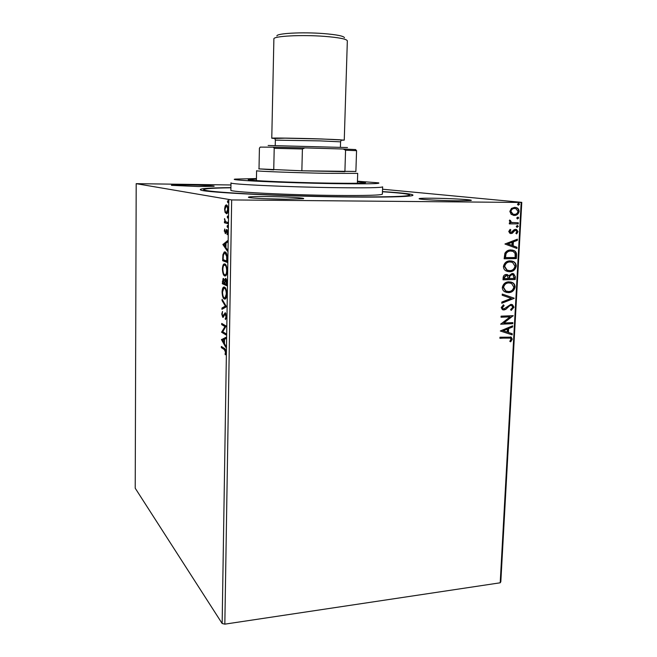 <?xml version="1.0" encoding="UTF-8"?>
<svg xmlns="http://www.w3.org/2000/svg" width="657" height="657" viewBox="0 0 657 657"><rect width="100%" height="100%" fill="white"/><g stroke="black" fill="none" stroke-linecap="round" stroke-linejoin="round"><path stroke-width="0.99" d="M382.464 191.589C405.927 193.076 415.856 194.431 412.243 195.655C406.305 196.854 385.306 197.314 349.237 197.018C285.614 196.459 206.364 192.575 200.968 190.119C197.429 188.707 207.415 187.877 230.919 187.615M458.011 200.82C442.785 200.714 421.112 199.597 419.248 198.857C418.164 198.357 422.623 198.143 432.618 198.217C450.102 198.357 474.847 199.785 470.938 200.492L458.011 200.82M285.409 199.243C269.698 199.12 250.687 198.159 248.56 197.404C247.369 196.739 253.487 196.451 266.914 196.542C285.417 196.689 307.18 197.987 303.238 198.759L285.409 199.243M286.813 199.252L264.985 198.71M198.348 186.522L171.428 185.331C170.976 184.937 176.306 184.798 187.393 184.929C201.214 185.102 216.235 185.865 213.993 186.292L198.348 186.522M225.088 212.416L224.587 209.025L225.187 205.855L226.386 204.902C227.338 205.058 227.889 206.668 228.045 209.739C227.897 212.154 227.453 213.509 226.714 213.812L225.088 212.416L225.885 212.425M227.765 223.626L224.439 222.789L224.456 221.581L224.94 221.696L224.563 218.559L225.523 221.655L227.79 222.403L227.765 223.626M224.259 231.157L224.76 228.956L225.203 232.479L226.764 229.498L227.692 232.332L227.199 234.713L226.764 230.722L225.359 233.687L224.661 231.157M227.223 258.727L227.166 262.389L222.657 260.698L222.912 254.702L224.267 251.943L225.096 251.927C226.41 252.198 227.117 254.464 227.223 258.727M226.796 285.729L222.312 283.709L223.109 278.445L224.431 280.317L225.614 278.354C226.361 278.691 226.772 280.112 226.846 282.6L226.796 285.729M226.468 306.737L221.926 309.332L221.951 308.051L225.384 306.072L222.058 300.586L222.082 299.305L226.468 306.737M226.049 333.756L226.033 334.947L221.581 332.237L225.006 326.554L221.696 324.615L221.713 323.441L226.172 326.028L222.731 331.752L226.049 333.756M224.292 349.557L221.352 347.619L221.368 346.453L224.349 348.415C225.17 348.473 225.68 349.754 225.877 352.251L225.31 354.805L225.417 351.963L224.292 349.557L225.146 349.516L222.206 347.586L221.352 347.619M222.148 623.509L135.219 488.217L136.196 183.664L231.666 199.933L224.834 624.15L222.148 623.509L228.808 199.794M221.475 339.644L225.992 337.32L225.975 338.61L224.513 339.299L224.448 343.603L225.852 346.108L225.836 347.397L221.475 339.644L222.329 339.414L221.475 339.447M226.435 316.649L225.392 319.581L225.967 316.485L224.973 313.898L223.413 317.068L222.731 317.298L221.746 313.989L222.534 311.443L222.197 314.26L222.731 316.107L225.261 312.716L226.435 316.649M224.341 299.034C223.068 298.483 222.312 296.143 222.074 292.028C222.238 289.088 222.764 287.438 223.659 287.076L224.505 287.101C225.786 287.618 226.542 289.983 226.78 294.188C226.608 297.087 226.082 298.721 225.195 299.075L224.341 299.034L225.195 299.009L223.988 297.58M224.694 275.948C223.421 275.488 222.657 273.197 222.419 269.074C222.592 266.028 223.142 264.319 224.078 263.95L224.858 263.942C226.148 264.36 226.911 266.676 227.15 270.889C226.961 273.895 226.41 275.579 225.499 275.956L224.694 275.948L225.54 275.932L224.267 274.445M222.904 244.544L227.503 240.725L227.478 242.047L225.992 243.213L225.926 247.64L227.363 249.742L227.338 251.064L222.904 244.544L223.766 244.338L222.904 244.338M227.388 227.412L227.412 225.376L227.462 227.412M227.527 218.042L227.56 215.997L227.593 218.042M227.765 202.701L227.798 200.648L227.765 202.701M511.162 214.363L509.832 211.382L511.474 208.417L514.718 207.366L516.369 207.637C518.077 208.17 518.989 209.435 519.104 211.431C518.422 214.133 516.813 215.471 514.283 215.447L511.162 214.363M518.266 223.873L509.323 223.873L509.38 222.772L510.703 222.772L509.323 220.859L509.676 220.021L511.672 222.427L518.324 222.772L518.266 223.873L509.323 223.815M508.756 231.486L510.144 229.367L510.875 230.007L509.857 231.412L511.006 232.471L514.144 229.712L515.54 229.35L516.558 229.523L517.995 231.65L516.665 233.908L515.868 233.284L516.895 231.781L516.065 230.541L514.661 230.706L512.386 233.21L510.99 233.564L510.004 233.399L508.756 231.486M516.533 255.31L516.353 258.595L504.149 258.776L504.888 253.241C506.391 250.925 508.395 249.832 510.891 249.964L513.79 250.465C515.77 251.237 516.681 252.855 516.533 255.31L516.082 255.228L515.909 258.505L516.353 258.595M515.203 279.521L503.024 279.808L503.131 277.812C503.344 275.669 504.412 274.56 506.342 274.495L508.863 275.759L512.099 273.468L513.684 273.78L515.359 276.712L515.203 279.521L503.032 279.701M514.168 298.36L501.776 303.238L501.841 302.064L511.253 298.368L502.203 295.239L502.268 294.065L514.185 298.179L501.792 302.943M512.838 322.62L512.78 323.687L500.659 324.205L510.087 316.871L501.036 317.224L501.094 316.157L513.216 315.68L503.837 322.998L512.838 322.62M507.976 337.895L499.911 338.289L499.969 337.222L511.236 337.164L512.238 339.152L510.703 341.829L509.807 341.336L510.998 339.226L510.366 338.109L499.92 338.125M382.546 189.224L521.781 202.364L500.823 581.765L500.199 582.8L521.19 202.455L231.666 199.933M500.199 582.8L224.834 624.15M500.297 330.98L512.665 325.823L512.6 326.981L508.649 328.574L508.436 332.467L512.23 333.715L512.164 334.873L500.297 330.98M513.996 307.197L511.179 310.416L510.612 309.57L512.747 307.32L511.844 305.669L510.809 305.439L509.602 305.834L505.824 309.348L503.944 309.973L502.416 309.644L501.234 307.575L503.443 304.799L504.149 305.612L502.482 307.542L503.147 308.733L503.952 308.897L510.883 304.363L512.485 304.7L513.996 307.197L511.006 310.161M508.485 292.628L505.044 291.905C503.319 291.092 502.4 289.614 502.301 287.47C503.27 283.734 505.504 281.853 509.011 281.828L512.181 282.453C514.037 283.257 515.006 284.785 515.104 287.043C514.135 290.706 511.934 292.57 508.485 292.628L506.21 292.357M509.618 271.719L506.448 271.095C504.56 270.306 503.549 268.77 503.426 266.479C504.387 262.726 506.629 260.854 510.144 260.862L513.101 261.404C515.08 262.2 516.131 263.786 516.254 266.159C515.285 269.838 513.076 271.686 509.618 271.719L507.606 271.497M504.937 244.01L517.42 239.181L517.355 240.372L513.372 241.858L513.15 245.841L516.977 247.262L516.911 248.445L504.937 244.01M517.215 227.338L516.246 226.427L517.314 225.515L518.283 226.427L516.887 227.297M517.675 218.937L516.706 218.017L517.773 217.106L518.743 218.017L517.379 218.896M518.43 205.189L517.461 204.261L518.529 203.35L519.498 204.278L518.201 205.165M136.196 183.664L230.96 184.97M521.19 202.455L521.781 202.364M449.396 200.672L440.535 200.393M510.571 336.91L512.238 339.152M511.795 339.012L510.325 341.624M509.857 337.936L507.533 337.755M512.197 326.012L512.6 326.981M512.156 326.849L508.649 328.574M508.214 328.443L508.001 332.327L508.436 332.467M508.001 332.327L512.23 333.715M511.787 333.575L511.721 334.725M507.385 329.083L502.802 330.627L507.229 332.072L507.385 329.083L503.237 330.767L507.229 332.072M502.802 330.627L503.237 330.767M512.386 322.644L512.78 323.687M512.337 323.556L500.667 324.049M501.045 317.085L510.087 316.871M512.764 315.697L513.207 315.927M512.764 315.795L503.837 322.998M510.366 305.316L509.602 305.834M509.159 305.71L505.824 309.348M505.389 309.225L503.944 309.973M503.508 309.849L502.736 309.792M503.229 304.938L504.149 305.612M503.705 305.497L502.047 307.419L502.482 307.542M502.047 307.419L503.213 308.757M511.663 304.421L513.552 307.074M502.268 294.106L514.185 298.179M510.694 281.96L511.737 282.346C513.585 283.151 514.562 284.686 514.653 286.937L515.104 287.043M514.653 286.937C513.692 290.599 511.491 292.455 508.042 292.513M510.259 283.003L508.502 282.806C505.726 282.83 503.935 284.325 503.122 287.281L505.389 290.895L506.646 291.322M508.945 282.912C506.169 282.937 504.371 284.424 503.566 287.388L505.824 291.002L508.534 291.544C511.294 291.511 513.068 290.033 513.856 287.117L511.565 283.43L508.502 282.806M503.122 287.281L503.566 287.388M506.925 274.527L508.863 275.759M512.78 273.509L515.359 276.712M514.916 276.613L514.76 279.422M512.345 274.569L511.589 274.454L509.323 276.203L509.06 278.478L514.02 278.469L513.018 274.757L512.033 274.552L509.766 276.301L509.504 278.576M506.646 275.595L505.857 275.48L503.96 277.468L503.894 278.593L508.255 278.601L507.319 275.784L506.301 275.579L504.404 277.574L504.338 278.691M503.96 277.468L504.404 277.574M505.857 275.48L506.301 275.579M509.323 276.203L509.766 276.301M511.589 274.454L512.033 274.552M511.557 260.952L512.649 261.322C514.628 262.11 515.679 263.695 515.802 266.069L516.254 266.159M515.802 266.069C514.833 269.748 512.624 271.596 509.167 271.62M511.179 262.02L509.635 261.856C506.851 261.856 505.052 263.342 504.239 266.315L506.678 270.052L508.017 270.454M510.087 261.946C507.294 261.946 505.496 263.432 504.683 266.405L507.122 270.142L509.668 270.635C512.435 270.627 514.209 269.148 515.006 266.216L512.542 262.414L509.635 261.856M504.239 266.315L504.683 266.405M515.909 258.505L504.149 258.677M512.214 250.046L513.339 250.383C515.318 251.163 516.23 252.773 516.082 255.228M511.852 251.114L510.382 250.974C508.337 250.859 506.736 251.779 505.57 253.717L505.019 257.577L515.17 257.528L515.08 253.454L513.15 251.45L510.834 251.056C508.781 250.941 507.179 251.861 506.013 253.799L505.463 257.667M505.57 253.717L506.013 253.799M510.382 250.974L510.834 251.056M516.96 239.353L517.355 240.372M516.903 240.298L513.372 241.858M512.92 241.784L512.706 245.767L513.15 245.841M512.706 245.767L516.977 247.262M516.525 247.18L516.468 248.28M512.09 242.334L507.45 243.821L511.926 245.39L512.09 242.334L507.902 243.903L511.926 245.39M507.45 243.821L507.902 243.903M509.947 229.523L510.875 230.007M510.432 229.942L509.413 231.354L509.857 231.412M509.413 231.354L510.555 232.406M515.77 229.359L517.995 231.65M517.535 231.584L516.402 233.703M515.08 230.385L514.661 230.706M514.217 230.648L513.232 231.814L513.684 231.88M513.232 231.814L511.943 233.145L512.386 233.21M511.943 233.145L510.99 233.564M517.24 225.515L518.283 226.427M517.823 226.361L516.821 227.273M509.577 220.161L510.604 220.547M510.152 220.489L510.415 221.039M509.963 220.982L511.22 222.37L512.263 222.6M511.811 222.542L512.427 222.633M517.864 222.772L517.806 223.807M518.143 217.163L518.743 218.017M518.291 217.968L517.305 218.871M515.039 207.374L515.917 207.587C517.626 208.129 518.529 209.386 518.652 211.373L519.104 211.431M518.652 211.373C517.971 214.083 516.361 215.422 513.831 215.389L514.283 215.447M513.831 215.389L513.38 215.373M514.916 208.483L514.217 208.417C512.32 208.368 511.08 209.337 510.489 211.34L512.517 214.059L513.602 214.281M514.669 208.466C512.772 208.417 511.524 209.386 510.932 211.39L512.969 214.116L514.349 214.346C516.238 214.396 517.461 213.426 518.012 211.423L515.975 208.688L514.217 208.417M510.489 211.34L510.932 211.39M518.874 203.407L519.498 204.278M519.038 204.228L518.086 205.132M222.206 347.586L222.214 347.011M225.647 353.942L224.973 353.975M225.86 352.669L225.335 352.694M225.877 351.938L225.417 351.963M222.329 339.414L225.983 337.69M224.448 343.373L224.127 342.806M222.641 340.17L222.321 339.612M224.045 339.513L222.534 340.219L223.996 342.806L224.045 339.513L224.505 339.497M224.456 342.79L223.996 342.806M226.041 334.397L221.581 332.237M222.436 332.204L221.59 331.99M222.436 331.957L225.868 326.521L225.006 326.554M225.868 326.521L221.696 324.615M222.551 324.583L222.559 323.934M226.082 318.678L225.179 318.489M226.435 316.469L225.967 316.485M226.016 313.874L225.236 313.898M226.008 313.841L225.203 313.89M223.208 317.282L222.731 317.298M223.38 317.109L222.879 316.148M222.206 313.98L221.746 313.989M224.029 315.688L223.314 315.713M224.53 314.473L223.782 314.498M224.801 314.046L225.45 312.855M222.789 308.839L222.797 308.018L221.951 308.051M222.797 308.018L226.189 306.072M226.172 306.047L225.384 306.072M222.846 300.561L222.058 300.586M222.534 292.02L222.074 292.028M223.446 288.554L224.456 287.084M225.745 288.554L224.39 288.267M225.326 297.867L226.263 297.572M224.48 288.3L223.799 288.275L222.526 292.193C222.723 295.519 223.331 297.407 224.357 297.843L225.055 297.876L226.32 293.999C226.131 290.608 225.515 288.702 224.48 288.3L225.343 288.275M226.788 293.991L226.32 293.999M226.805 285.327L222.312 283.709M223.166 283.693L223.183 282.904M223.347 279.611L223.741 278.617M224.908 280.301L224.431 280.317M225.433 279.529L225.868 278.519M226.443 279.529L225.565 279.545M224.259 279.595L223.446 279.627M222.805 281.492L222.789 282.724L224.209 283.364L223.487 279.644L222.805 281.492M224.267 279.627L223.487 279.644M224.686 282.748L224.226 282.756M224.678 283.356L224.209 283.364M224.686 282.97L224.669 283.569L226.353 284.317L225.597 279.553L224.686 282.97M226.443 279.537L225.597 279.553M226.846 282.937L226.369 282.945M226.821 284.309L226.353 284.317M222.879 269.066L222.419 269.074M223.84 265.428L224.891 263.958M226.164 265.436L224.201 265.149C223.47 265.453 223.027 266.799 222.871 269.206C223.068 272.54 223.684 274.388 224.71 274.749L225.367 274.749C226.09 274.454 226.525 273.115 226.681 270.741C226.493 267.342 225.877 265.469 224.834 265.141L225.696 265.132M225.606 274.749L226.583 274.454M227.15 270.733L226.681 270.741M227.166 262.053L222.657 260.698M223.52 260.689L223.528 259.819M223.47 254.694L222.912 254.702M224.078 253.397L225.129 251.935L224.267 251.943M226.476 253.462L225.302 253.126M223.134 259.671L226.714 261.001L226.665 256.419L225.08 253.126L224.407 253.15L223.323 255.491L223.134 259.671M227.182 260.993L226.714 261.001M225.942 253.117L225.08 253.126M227.166 256.419L226.665 256.419M223.766 244.338L227.494 241.406M227.363 249.808L223.758 244.535M225.515 243.583L223.98 244.79L225.466 246.966L225.515 243.583L225.983 243.583M225.934 246.966L225.466 246.966M226.033 232.282L225.392 232.282M227.527 230.714L226.764 230.722L227.108 229.753L226.238 229.753M227.494 233.925L226.903 233.933M227.692 232.356L227.281 232.356M225.614 233.44L225.236 232.479M227.782 226.295L227.018 226.295M227.774 223.405L224.439 222.789M225.302 222.789L225.318 221.696M225.581 221.696L224.94 221.696M224.858 219.454L224.431 219.454M227.93 216.933L227.166 216.933M224.998 209.025L224.587 209.025M225.893 206.232L225.187 205.855M226.057 205.863L226.69 205.025M226.829 213.747L225.992 212.515M227.527 206.257L227.018 206.126M227.026 212.605L227.618 212.54M226.369 206.126L224.998 209.107C225.137 211.357 225.565 212.54 226.271 212.638L227.634 209.657C227.503 207.382 227.076 206.208 226.369 206.126L227.24 206.126M228.045 209.657L227.634 209.657M228.168 201.609L227.404 201.6M256.444 178.564L235.255 179.098C225.688 180.117 284.514 182.917 334.889 183.64C366.787 184.059 381.347 183.796 378.58 182.851L357.449 181.209M336.277 187.672C287.314 187.056 228.135 184.247 230.993 182.876L230.878 190.152C228.02 191.877 287.125 194.989 336.039 195.441C365.9 195.687 381.339 195.244 382.374 194.119L382.637 186.851C381.61 187.746 366.163 188.025 336.277 187.672M256.435 179.082L248.28 179.632C246.26 180.56 291.782 182.589 329.346 183.131C352.579 183.451 364.643 183.311 365.547 182.703L357.433 181.726M382.456 191.754C399.924 192.903 408.999 193.987 409.664 195.014C408.555 196.525 387.876 197.125 347.643 196.829C315.574 196.5 276.482 195.334 248.018 193.872C218.945 192.296 204.138 190.875 203.58 189.618C204.302 188.633 213.41 188.017 230.919 187.787M274.207 148.318L273.378 147.176L304.864 147.899L302.409 148.983L274.207 148.318L273.739 169.876L258.768 168.874L301.85 170.804L355.88 171.461M357.375 183.246L357.704 173.374L326.357 173.325C294.098 172.725 254.932 171.231 256.6 170.73L256.402 180.601M302.409 148.983L301.85 170.804L344.9 171.666L345.566 150.215L343.25 149.016L355.577 149.558L356.562 150.675L345.566 150.215M304.864 147.899L343.25 149.016M355.88 171.543L356.562 150.675M259.014 168.857L259.416 148.186L260.229 147.102L273.378 147.176M276.893 35.971C276.293 33.335 302.261 31.906 323.449 33.564C336.745 34.649 343.759 36.036 344.49 37.745M341.155 140.261L344.26 140.105L347.339 40.824C346.6 39.018 338.987 37.531 324.509 36.365C301.407 34.583 273.131 36.102 273.887 38.894L271.768 138.208L274.856 138.528M268.146 145.476L347.487 147.554M344.26 140.105L321.634 138.972C298.672 138.208 270.684 137.789 271.768 138.208M507.122 307.558L507.565 307.681M509.085 277.927L509.536 278.026M505.061 256.862L505.504 256.944M222.805 281.516L222.345 281.533M223.158 258.341L222.69 258.349M227.207 259.696L226.731 259.704M226.337 231.165L225.753 231.165M274.856 138.438C266.2 137.806 295.322 138.126 320.928 138.988C338.207 139.58 344.95 139.982 341.164 140.179M320.173 140.885L275.357 140.138L274.848 138.479L285.015 138.167L320.862 138.997C342.42 139.736 341.188 139.974 341.164 140.22L340.572 141.846L320.173 140.885M511.236 337.164L510.793 337.025M503.147 308.733L502.712 308.609M512.485 304.7L512.041 304.577M512.181 282.453L511.737 282.346M505.824 291.002L505.389 290.895M507.771 274.774L507.327 274.683M513.684 273.78L513.24 273.682M513.101 261.404L512.649 261.322M507.122 270.142L506.678 270.052M513.79 250.465L513.339 250.383M510.538 232.389L510.095 232.323M516.558 229.523L516.106 229.465M517.691 225.581L517.248 225.515M511.672 222.427L511.22 222.37M516.369 207.637L515.917 207.587M512.969 214.116L512.517 214.059M222.986 316.124L223.84 316.099M223.659 287.076L224.382 287.06M225.055 297.876L225.918 297.851M224.078 263.95L224.834 263.933M225.367 274.749L226.23 274.733M225.942 204.951L226.558 204.951M226.616 212.605L227.486 212.613M340.416 147.135L340.572 141.846M275.242 145.427L275.357 140.138"/></g></svg>
